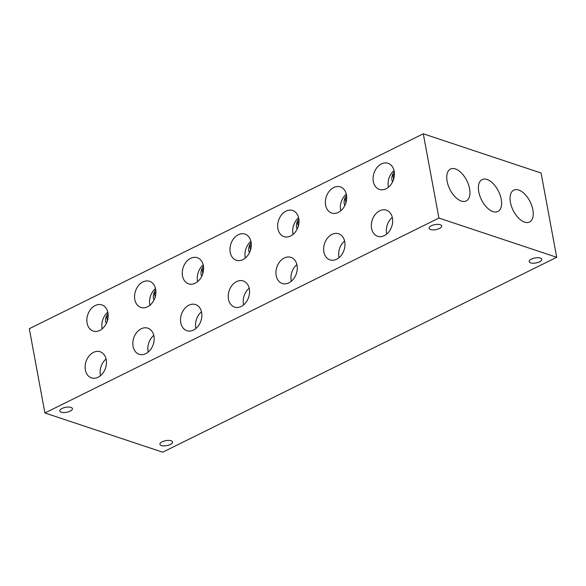 <?xml version="1.0" encoding="UTF-8"?>
<svg xmlns="http://www.w3.org/2000/svg" width="586" height="586" viewBox="0 0 586 586"><rect width="100%" height="100%" fill="white"/><g stroke="black" fill="none" stroke-linecap="round" stroke-linejoin="round"><path stroke-width="0.88" d="M392.539 181.924A7.933 5.919 108.4 0 1 391.968 180.122A7.933 5.919 108.4 0 1 394.268 171.874M344.832 205.525A7.933 5.919 108.4 0 1 344.268 203.723A7.933 5.919 108.4 0 1 346.568 195.475M297.131 229.126A7.933 5.919 108.4 0 1 296.56 227.324A7.933 5.919 108.4 0 1 298.86 219.076M249.431 252.727A7.933 5.919 108.4 0 1 248.86 250.925A7.933 5.919 108.4 0 1 251.16 242.677M201.723 276.328A7.933 5.919 108.4 0 1 201.152 274.526A7.933 5.919 108.4 0 1 203.452 266.278M154.023 299.922A7.933 5.919 108.4 0 1 153.451 298.127A7.933 5.919 108.4 0 1 155.751 289.872M373.311 181.521A13.764 10.277 -71.6 0 0 379.391 189.425A13.764 10.277 -71.6 0 0 390.488 185.139A13.764 10.277 -71.6 0 0 394.166 171.207A13.764 10.277 -71.6 0 0 388.086 163.304A13.764 10.277 -71.6 0 0 376.988 167.589A13.764 10.277 -71.6 0 0 373.311 181.521M394.019 170.533A13.764 10.277 -71.6 0 0 388.335 186.524A13.764 10.277 -71.6 0 0 388.474 187.19M371.583 228.372A13.764 10.277 -71.6 0 0 377.655 236.268A13.764 10.277 -71.6 0 0 388.752 231.99A13.764 10.277 -71.6 0 0 392.43 218.058A13.764 10.277 -71.6 0 0 386.357 210.154A13.764 10.277 -71.6 0 0 375.26 214.439A13.764 10.277 -71.6 0 0 371.583 228.372M392.29 217.384A13.764 10.277 -71.6 0 0 386.599 233.375A13.764 10.277 -71.6 0 0 386.738 234.041M325.611 205.122A13.764 10.277 -71.6 0 0 331.683 213.018A13.764 10.277 -71.6 0 0 342.781 208.741A13.764 10.277 -71.6 0 0 346.458 194.808A13.764 10.277 -71.6 0 0 340.385 186.905A13.764 10.277 -71.6 0 0 329.288 191.19A13.764 10.277 -71.6 0 0 325.611 205.122M346.319 194.134A13.764 10.277 -71.6 0 0 340.627 210.125A13.764 10.277 -71.6 0 0 340.774 210.792M323.875 251.973A13.764 10.277 -71.6 0 0 329.955 259.869A13.764 10.277 -71.6 0 0 341.052 255.591A13.764 10.277 -71.6 0 0 344.729 241.659A13.764 10.277 -71.6 0 0 338.649 233.755A13.764 10.277 -71.6 0 0 327.552 238.033A13.764 10.277 -71.6 0 0 323.875 251.973M344.583 240.985A13.764 10.277 -71.6 0 0 338.898 256.976A13.764 10.277 -71.6 0 0 339.038 257.642M277.911 228.723A13.764 10.277 -71.6 0 0 283.983 236.619A13.764 10.277 -71.6 0 0 295.08 232.342A13.764 10.277 -71.6 0 0 298.757 218.41A13.764 10.277 -71.6 0 0 292.678 210.506A13.764 10.277 -71.6 0 0 281.58 214.784A13.764 10.277 -71.6 0 0 277.911 228.723M298.611 217.736A13.764 10.277 -71.6 0 0 292.927 233.726A13.764 10.277 -71.6 0 0 293.066 234.393M276.174 275.574A13.764 10.277 -71.6 0 0 282.247 283.47A13.764 10.277 -71.6 0 0 293.344 279.192A13.764 10.277 -71.6 0 0 297.021 265.26A13.764 10.277 -71.6 0 0 290.949 257.357A13.764 10.277 -71.6 0 0 279.852 261.634A13.764 10.277 -71.6 0 0 276.174 275.574M296.882 264.586A13.764 10.277 -71.6 0 0 291.191 280.569A13.764 10.277 -71.6 0 0 291.337 281.243M230.203 252.324A13.764 10.277 -71.6 0 0 236.275 260.221A13.764 10.277 -71.6 0 0 247.38 255.943A13.764 10.277 -71.6 0 0 251.05 242.011A13.764 10.277 -71.6 0 0 244.977 234.107A13.764 10.277 -71.6 0 0 233.88 238.385A13.764 10.277 -71.6 0 0 230.203 252.324M250.911 241.337A13.764 10.277 -71.6 0 0 245.219 257.32A13.764 10.277 -71.6 0 0 245.366 257.994M228.474 299.168A13.764 10.277 -71.6 0 0 234.547 307.071A13.764 10.277 -71.6 0 0 245.644 302.794A13.764 10.277 -71.6 0 0 249.321 288.854A13.764 10.277 -71.6 0 0 243.241 280.958A13.764 10.277 -71.6 0 0 232.144 285.236A13.764 10.277 -71.6 0 0 228.474 299.168M249.175 288.187A13.764 10.277 -71.6 0 0 243.49 304.171A13.764 10.277 -71.6 0 0 243.63 304.845M182.502 275.918A13.764 10.277 -71.6 0 0 188.575 283.822A13.764 10.277 -71.6 0 0 199.672 279.544A13.764 10.277 -71.6 0 0 203.349 265.605A13.764 10.277 -71.6 0 0 197.27 257.708A13.764 10.277 -71.6 0 0 186.172 261.986A13.764 10.277 -71.6 0 0 182.502 275.918M203.203 264.938A13.764 10.277 -71.6 0 0 197.519 280.921A13.764 10.277 -71.6 0 0 197.658 281.595M180.766 322.769A13.764 10.277 -71.6 0 0 186.839 330.672A13.764 10.277 -71.6 0 0 197.943 326.395A13.764 10.277 -71.6 0 0 201.613 312.455A13.764 10.277 -71.6 0 0 195.541 304.559A13.764 10.277 -71.6 0 0 184.444 308.837A13.764 10.277 -71.6 0 0 180.766 322.769M201.474 311.789A13.764 10.277 -71.6 0 0 195.783 327.772A13.764 10.277 -71.6 0 0 195.929 328.446M134.795 299.519A13.764 10.277 -71.6 0 0 140.874 307.423A13.764 10.277 -71.6 0 0 151.972 303.145A13.764 10.277 -71.6 0 0 155.642 289.206A13.764 10.277 -71.6 0 0 149.569 281.309A13.764 10.277 -71.6 0 0 138.472 285.587A13.764 10.277 -71.6 0 0 134.795 299.519M155.502 288.539A13.764 10.277 -71.6 0 0 149.811 304.522A13.764 10.277 -71.6 0 0 149.957 305.196M133.066 346.37A13.764 10.277 -71.6 0 0 139.138 354.274A13.764 10.277 -71.6 0 0 150.236 349.989A13.764 10.277 -71.6 0 0 153.913 336.056A13.764 10.277 -71.6 0 0 147.833 328.16A13.764 10.277 -71.6 0 0 136.736 332.438A13.764 10.277 -71.6 0 0 133.066 346.37M153.774 335.39A13.764 10.277 -71.6 0 0 148.082 351.373A13.764 10.277 -71.6 0 0 148.221 352.047M394.415 173.983L392.964 175.551L393.741 179.353M346.714 197.585L345.264 199.152L346.033 202.954M299.007 221.178L297.563 222.753L298.333 226.555M251.306 244.78L249.856 246.354L250.625 250.156M203.598 268.381L202.155 269.956L202.924 273.757M155.898 291.982L154.448 293.557L155.224 297.358M106.315 323.523A7.933 5.919 108.4 0 1 105.744 321.729A7.933 5.919 108.4 0 1 108.051 313.473M87.094 323.12A13.764 10.277 -71.6 0 0 93.167 331.024A13.764 10.277 -71.6 0 0 104.264 326.739A13.764 10.277 -71.6 0 0 107.941 312.807A13.764 10.277 -71.6 0 0 101.861 304.91A13.764 10.277 -71.6 0 0 90.764 309.188A13.764 10.277 -71.6 0 0 87.094 323.12M107.802 312.14A13.764 10.277 -71.6 0 0 102.111 328.123A13.764 10.277 -71.6 0 0 102.25 328.797M85.358 369.971A13.764 10.277 -71.6 0 0 91.438 377.875A13.764 10.277 -71.6 0 0 102.535 373.59A13.764 10.277 -71.6 0 0 106.205 359.658A13.764 10.277 -71.6 0 0 100.133 351.754A13.764 10.277 -71.6 0 0 89.035 356.039A13.764 10.277 -71.6 0 0 85.358 369.971M106.066 358.984A13.764 10.277 -71.6 0 0 100.374 374.974A13.764 10.277 -71.6 0 0 100.521 375.648M108.19 315.583L106.747 317.151L107.516 320.952M70.166 411.145A6.417 2.542 -10.5 0 1 63.647 412.551A6.417 2.542 -10.5 0 1 59.809 410.969A6.417 2.542 -10.5 0 1 62.072 408.449A6.417 2.542 -10.5 0 1 68.591 407.043A6.417 2.542 -10.5 0 1 72.422 408.632A6.417 2.542 -10.5 0 1 70.166 411.145M439.427 228.467A6.417 2.542 -10.5 0 1 432.908 229.873A6.417 2.542 -10.5 0 1 429.077 228.284A6.417 2.542 -10.5 0 1 431.333 225.771A6.417 2.542 -10.5 0 1 437.852 224.365A6.417 2.542 -10.5 0 1 441.69 225.947A6.417 2.542 -10.5 0 1 439.427 228.467M539.545 261.81A6.417 2.542 -10.5 0 1 533.026 263.217A6.417 2.542 -10.5 0 1 529.187 261.627A6.417 2.542 -10.5 0 1 531.451 259.115A6.417 2.542 -10.5 0 1 537.97 257.708A6.417 2.542 -10.5 0 1 541.808 259.29A6.417 2.542 -10.5 0 1 539.545 261.81M170.284 444.488A6.417 2.542 -10.5 0 1 163.765 445.895A6.417 2.542 -10.5 0 1 159.927 444.313A6.417 2.542 -10.5 0 1 162.19 441.793A6.417 2.542 -10.5 0 1 168.709 440.386A6.417 2.542 -10.5 0 1 172.54 441.976A6.417 2.542 -10.5 0 1 170.284 444.488M447.118 181.257A17.785 9.515 63.7 0 0 466.229 200.939A17.785 9.515 63.7 0 0 469.569 188.736A17.785 9.515 63.7 0 0 450.458 169.054A17.785 9.515 63.7 0 0 447.118 181.257M478.769 191.798A17.785 9.515 63.7 0 0 497.888 211.48A17.785 9.515 63.7 0 0 501.228 199.277A17.785 9.515 63.7 0 0 482.11 179.594A17.785 9.515 63.7 0 0 478.769 191.798M510.428 202.346A17.785 9.515 63.7 0 0 529.539 222.028A17.785 9.515 63.7 0 0 532.879 209.817A17.785 9.515 63.7 0 0 513.768 190.142A17.785 9.515 63.7 0 0 510.428 202.346M556.7 257.283L541.083 173.024L423.297 133.798L29.3 328.717L44.917 412.976L162.703 452.202L556.7 257.283L438.914 218.058L44.917 412.976M438.914 218.058L423.297 133.798"/></g></svg>
